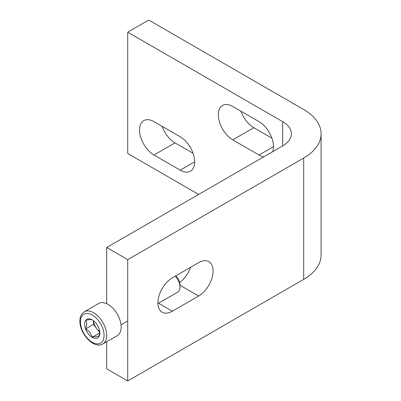 <?xml version="1.0" encoding="UTF-8"?>
<svg xmlns="http://www.w3.org/2000/svg" width="401" height="401" viewBox="0 0 401 401"><rect width="100%" height="100%" fill="white"/><g stroke="black" fill="none" stroke-linecap="round" stroke-linejoin="round"><path stroke-width="0.6" d="M194.691 161.834A20.431 11.794 -120 0 0 180.25 136.811L153.984 121.648A20.431 11.794 -120 0 0 143.769 120.636A20.431 11.794 -120 0 0 140.636 137.007A20.431 11.794 -120 0 0 153.984 155.012L180.25 170.174A20.431 11.794 -120 0 0 190.46 171.187A20.431 11.794 -120 0 0 194.691 161.834L180.25 170.174M272.69 151.678A20.431 11.794 -120 0 0 273.487 146.666A20.431 11.794 -120 0 0 259.041 121.648L232.775 106.486A20.431 11.794 -120 0 0 222.56 105.473A20.431 11.794 -120 0 0 219.432 121.844A20.431 11.794 -120 0 0 232.775 139.844L259.041 155.007A20.431 11.794 -120 0 0 263.778 156.821M282.68 145.909A29.714 17.158 0 0 0 291.382 133.779A29.714 17.158 0 0 0 282.68 121.648L282.68 145.909L106.706 247.507L106.706 303.687M127.719 259.637L127.719 380.95L303.692 279.352L303.692 158.039L127.719 259.637L106.706 247.507M127.719 380.95L106.706 368.82L106.706 341.737M198.63 296.033A20.431 11.794 120 0 0 211.979 278.028A20.431 11.794 120 0 0 208.846 261.658A20.431 11.794 120 0 0 198.63 262.67L172.37 277.833A20.431 11.794 120 0 0 159.022 295.838A20.431 11.794 120 0 0 162.154 312.209A20.431 11.794 120 0 0 172.37 311.196L198.63 296.033L179.984 285.266L179.984 287.086A11.143 6.436 -120 0 0 175.347 276.114M190.49 267.372A20.431 11.794 -60 0 1 179.613 282.59M303.692 158.039A59.428 34.311 0 0 0 321.096 133.779A59.428 34.311 0 0 0 303.692 109.518L148.731 20.05L127.719 32.18L127.719 153.493L198.63 194.435M321.096 133.779L321.096 255.091A59.428 34.311 180 0 1 303.692 279.352M282.68 121.648L127.719 32.18M162.129 126.35A20.431 11.794 -120 0 0 174.996 142.876L193.117 153.337M240.921 111.187A20.431 11.794 -120 0 0 253.788 127.713L271.908 138.175M93.588 320.78A9.288 5.363 -120 0 0 96.706 328.569A9.288 5.363 -120 0 0 99.724 331.411M99.839 333.241A10.722 6.19 -120 0 0 99.844 333.01A10.722 6.19 -120 0 0 98.927 328.304A10.722 6.19 -120 0 0 92.461 319.998A10.722 6.19 -120 0 0 92.26 319.878A10.722 6.19 -120 0 0 85.799 320.324A10.722 6.19 -120 0 0 85.598 328.96A10.722 6.19 -120 0 0 92.06 337.271A10.722 6.19 -120 0 0 98.726 336.94A10.722 6.19 -120 0 0 99.839 333.241M175.708 275.908A8.912 5.148 60 0 1 179.984 285.266M157.934 303.582L177.678 292.189A11.143 6.436 -120 0 0 179.984 287.322A11.143 6.436 -120 0 0 179.984 287.086M121.147 327.517A18.571 10.722 -120 0 0 113.202 308.6A18.571 10.722 -120 0 0 98.731 303.452L84.29 311.793A18.571 10.722 60 0 1 98.761 316.935A18.571 10.722 60 0 1 106.701 335.858A18.571 10.722 60 0 1 102.862 343.958L117.308 335.622A18.571 10.722 -120 0 0 121.147 327.517M99.839 332.038L98.726 336.94C97.844 336.284 95.623 336.394 92.06 337.271C91.248 333.762 89.092 330.99 85.598 328.96C86.987 325.316 87.052 322.439 85.799 320.324C89.323 319.452 91.543 319.341 92.461 319.998M93.558 320.76L93.478 324.414L99.814 332.559M99.789 332.81L92.06 337.271M93.478 324.414L85.598 328.96M253.788 127.713L232.775 139.844M273.487 146.671L259.041 155.007M174.996 142.876L153.984 155.012M158.56 303.226L172.37 311.196M104.075 335.817A16.717 9.649 -120 0 0 92.571 315.171A16.717 9.649 -120 0 0 80.446 321.452A16.717 9.649 -120 0 0 91.949 342.098A16.717 9.649 -120 0 0 104.075 335.817M84.29 311.793C81.453 313.602 79.994 316.554 79.904 320.65C79.263 333.03 93.644 349.532 102.862 343.958M127.719 321.031L121.022 324.895"/></g></svg>
